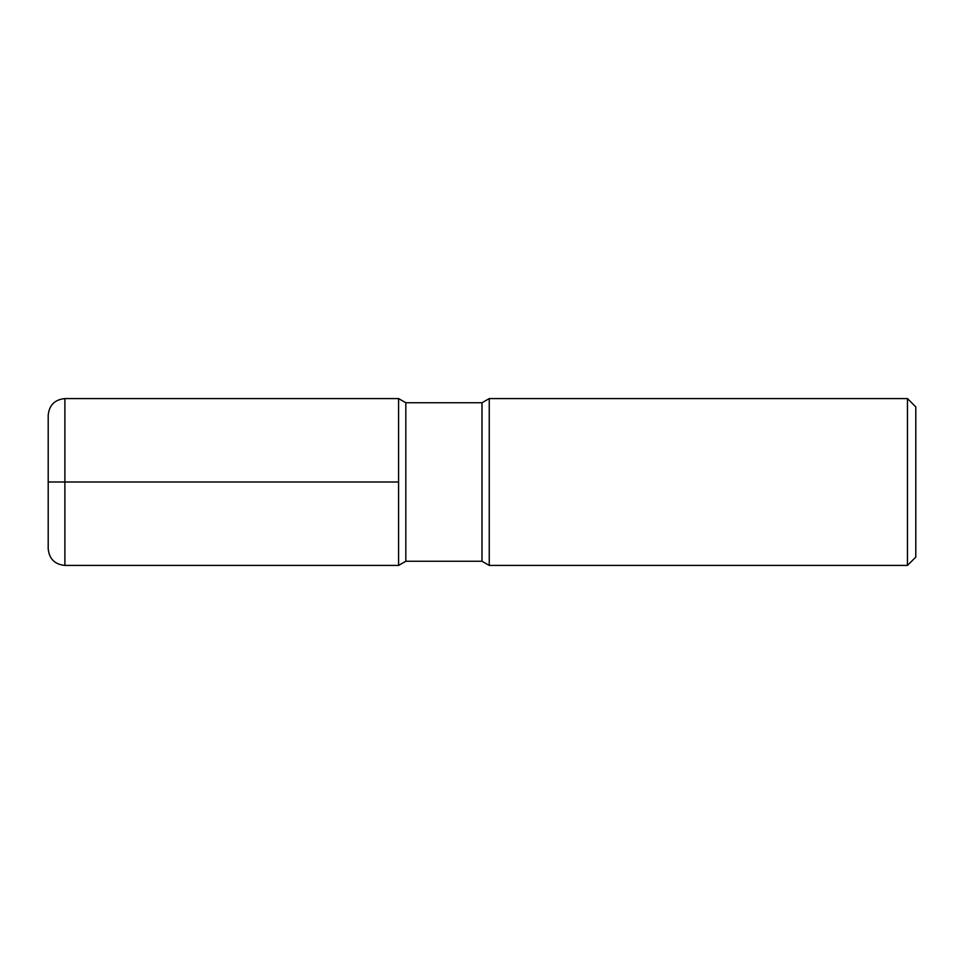<?xml version="1.0" encoding="UTF-8"?>
<svg xmlns="http://www.w3.org/2000/svg" width="964" height="964" viewBox="0 0 964 964"><rect width="100%" height="100%" fill="white"/><g stroke="black" fill="none" stroke-linecap="round" stroke-linejoin="round"><path stroke-width="0.72" stroke-dasharray="4.82 3.62" d="M405.832 402.747L405.832 561.253M398.578 482L398.578 565.422L398.578 398.578L398.578 482L48.2 482L48.2 548.733M482 402.747L482 561.253M489.254 398.578L489.254 565.422M915.8 406.916L915.8 557.084M907.461 398.578L907.461 565.422M48.2 415.267L48.2 482M64.889 398.578L64.889 565.422"/><path stroke-width="1.45" d="M907.461 565.422L907.461 398.578L915.8 406.916L915.8 557.084L907.461 565.422L489.254 565.422L482 561.253L405.832 561.253L405.832 402.747L398.578 398.578L64.889 398.578C54.755 399.578 49.2 405.133 48.2 415.267L48.2 548.733C49.2 558.867 54.755 564.422 64.889 565.422L64.889 398.578M405.832 561.253L398.578 565.422L398.578 398.578L398.578 565.422L64.889 565.422M482 561.253L482 402.747L405.832 402.747M489.254 565.422L489.254 398.578L482 402.747M398.578 482L48.2 482M907.461 398.578L489.254 398.578"/></g></svg>
